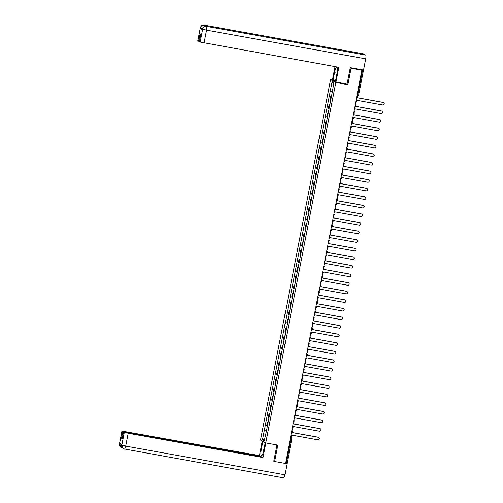 <?xml version="1.0" encoding="UTF-8"?>
<svg xmlns="http://www.w3.org/2000/svg" width="503" height="503" viewBox="0 0 503 503"><rect width="100%" height="100%" fill="white"/><g stroke="black" fill="none" stroke-linecap="round" stroke-linejoin="round"><path stroke-width="0.75" d="M332.452 79.964L330.578 79.625L260.516 440.068L265.773 442.929L335.834 82.492L347.906 84.667L351.094 68.27L361.871 70.213L285.434 463.445L274.657 461.509L277.845 445.105L265.773 442.929M291.891 438.427L287.075 463.345L286.182 463.244L291.023 438.314L291.03 437.101L290.596 436.868M285.497 463.118L286.182 463.244M273.814 461.05L274.657 461.509M361.871 70.213L360.94 69.703L363.323 69.999M351.094 68.27L350.251 67.811M331.483 96.356L330.779 96.042L330.075 99.676L330.779 99.99M331.515 96.174L330.779 96.042M329.811 104.938L329.113 104.63L328.409 108.258L329.107 108.573M329.849 104.762L329.113 104.63M328.145 113.527L327.447 113.213L326.736 116.847L327.44 117.155M328.182 113.345L327.447 113.213M326.478 122.11L325.774 121.795L325.07 125.429L325.768 125.744M326.51 121.927L325.774 121.795M324.806 130.692L324.108 130.384L323.404 134.012L324.102 134.326M324.844 130.516L324.108 130.384M323.14 139.281L322.436 138.966L321.731 142.601L322.436 142.909M323.171 139.098L322.436 138.966M321.467 147.863L320.769 147.549L320.065 151.183L320.763 151.497M321.505 147.681L320.769 147.549M319.801 156.446L319.103 156.137L318.393 159.765L319.097 160.08M319.839 156.27L319.103 156.137M318.135 165.034L317.431 164.72L316.727 168.354L317.424 168.662M318.166 164.852L317.431 164.72M316.462 173.617L315.765 173.302L315.06 176.937L315.758 177.245M316.5 173.434L315.765 173.302M314.796 182.199L314.092 181.891L313.388 185.519L314.092 185.833M314.828 182.023L314.092 181.891M313.124 190.788L312.426 190.474L311.722 194.108L312.42 194.416M313.162 190.606L312.426 190.474M311.458 199.37L310.76 199.056L310.049 202.69L310.753 202.998M311.495 199.188L310.76 199.056M309.791 207.953L309.087 207.645L308.383 211.273L309.081 211.587M309.823 207.777L309.087 207.645M308.119 216.541L307.421 216.227L306.717 219.861L307.415 220.169M308.157 216.359L307.421 216.227M306.453 225.124L305.749 224.81L305.044 228.444L305.749 228.752M306.484 224.942L305.749 224.81M304.787 233.706L304.082 233.398L303.378 237.026L304.076 237.341M304.818 233.53L304.082 233.398M303.114 242.289L302.416 241.981L301.706 245.615L302.41 245.923M303.152 242.113L302.416 241.981M301.448 250.878L300.744 250.563L300.04 254.197L300.737 254.505M301.479 250.695L300.744 250.563M299.775 259.46L299.078 259.152L298.373 262.78L299.071 263.094M299.813 259.284L299.078 259.152M298.109 268.042L297.411 267.734L296.701 271.369L297.405 271.677M298.141 267.866L297.411 267.734M296.443 276.631L295.739 276.317L295.035 279.951L295.733 280.259M296.474 276.449L295.739 276.317M294.771 285.214L294.073 284.905L293.362 288.533L294.066 288.848M294.808 285.038L294.073 284.905M293.104 293.796L292.4 293.488L291.696 297.122L292.394 297.43M293.136 293.62L292.4 293.488M291.432 302.385L290.734 302.07L290.03 305.705L290.728 306.013M291.47 302.202L290.734 302.07M289.766 310.967L289.068 310.659L288.357 314.287L289.062 314.601M289.803 310.791L289.068 310.659M288.1 319.55L287.395 319.242L286.691 322.876L287.389 323.184M288.131 319.374L287.395 319.242M286.427 328.138L285.729 327.824L285.019 331.458L285.723 331.766M286.465 327.956L285.729 327.824M284.761 336.721L284.057 336.413L283.352 340.041L284.057 340.355M284.792 336.545L284.057 336.413M283.088 345.303L282.39 344.995L281.686 348.629L282.384 348.937M283.126 345.127L282.39 344.995M281.422 353.892L280.724 353.578L280.014 357.212L280.718 357.52M281.46 353.71L280.724 353.578M279.756 362.474L279.052 362.166L278.348 365.794L279.046 366.109M279.787 362.298L279.052 362.166M278.084 371.057L277.386 370.749L276.681 374.383L277.379 374.691M278.121 370.881L277.386 370.749M276.417 379.646L275.713 379.331L275.009 382.965L275.713 383.273M276.449 379.463L275.713 379.331M274.745 388.228L274.047 387.92L273.343 391.548L274.041 391.862M274.783 388.052L274.047 387.92M273.079 396.81L272.381 396.502L271.67 400.13L272.375 400.445M273.116 396.634L272.381 396.502M271.413 405.399L270.708 405.085L270.004 408.719L270.702 409.027M271.444 405.217L270.708 405.085M269.74 413.982L269.042 413.673L268.338 417.301L269.036 417.616M269.778 413.806L269.042 413.673M268.074 422.564L267.37 422.256L266.665 425.884L267.37 426.198M268.105 422.388L267.37 422.256M332.175 91.37L330.314 90.924L332.112 81.681L333.873 82.643L332.326 92.024L266.282 431.769L264.238 440.88L262.478 439.918L264.27 430.669L266.401 431.178M330.314 90.924L264.27 430.669M330.578 79.625L335.834 82.492M346.913 84.127L347.906 84.667M266.439 430.97L264.025 430.537M332.112 81.681L333.665 83.712M264.647 438.773L262.478 439.918M355.816 101.355L356.438 101.468L356.665 100.279L382.764 104.982A1.295 1.264 118.6 0 0 383.626 102.587A1.295 1.264 118.6 0 0 383.255 102.455L383.116 102.379A1.295 1.264 -61.4 0 1 383.556 102.549M383.255 102.455L357.155 97.752L357.388 96.57L356.778 96.406M356.765 96.457L357.388 96.57M383.116 102.379L357.168 97.701M333.175 49.231A3.458 0.698 100.2 0 1 333.212 49.231A3.458 0.698 100.2 0 1 333.256 49.244L365.738 55.104A3.458 0.698 100.2 0 1 365.725 58.838L363.55 70.036L350.283 67.647L347.076 84.152L335.375 81.826L336.891 74.01A6.319 1.283 -79.8 0 0 336.834 67.144A6.319 1.283 -79.8 0 0 334.526 72.721L333.011 80.537L332.408 80.203L335.048 66.61M335.979 82.152L338.865 67.295L200.169 42.063L199.389 41.642L200.766 34.544L200.024 34.135L198.641 41.233L197.798 40.749L200.295 27.898L197.861 40.806M335.532 80.989L333.011 80.537M363.367 53.84A3.458 0.698 100.2 0 1 363.418 53.84A3.458 0.698 100.2 0 1 363.462 53.859L330.974 48.005A3.458 0.698 100.2 0 1 331.226 48.873M365.738 55.104L363.462 53.859M333.212 49.231L206.519 26.395A3.458 0.698 100.2 0 1 206.557 26.408L333.256 49.244L330.974 48.005L204.281 25.169C202.269 25.005 200.974 25.911 200.389 27.885L200.357 27.954M202.546 29.331L200.238 28.715L202.495 29.947L202.583 29.143L202.495 29.947M198.641 41.233L199.44 41.378M365.725 58.838L206.544 30.149A3.458 0.698 100.2 0 0 206.557 26.408C204.545 26.25 203.25 27.156 202.671 29.124M263.93 449.355L261.409 448.896A6.319 1.283 -79.8 0 0 261.466 455.762A6.319 1.283 -79.8 0 0 263.773 450.185L265.238 442.64M261.409 448.896L262.874 441.351M262.27 441.024L259.435 455.611L260.85 456.384L121.996 431.071L119.5 444.004M122.198 438.742L121.399 438.597L122.147 439.006L123.531 431.901L261.591 456.793L263.006 457.56L128.19 433.259L125.693 446.111L284.874 474.801L287.05 463.603L285.459 463.32M265.848 442.948L263.006 457.56M259.435 455.611L121.996 431.071M284.874 474.801A3.458 0.698 100.2 0 1 283.617 477.85A3.458 0.698 100.2 0 1 283.566 477.831M286.484 463.294L287.05 463.603M123.531 431.901L128.19 433.259M121.399 438.597L122.782 431.499M123.317 448.739L121.814 445.18L125.693 446.111A3.458 0.698 100.2 0 1 124.436 449.16A3.458 0.698 100.2 0 1 124.386 449.141L123.317 448.739C120.079 444.778 122.317 445.903 121.726 445.111L121.933 444.426L119.67 443.193L119.525 443.935L121.833 444.551M274.286 461.301L273.783 461.213L276.946 444.948M122.323 447.846A3.458 0.698 100.2 0 1 122.147 447.909A3.458 0.698 100.2 0 1 122.11 447.896L121.135 447.557L119.525 443.935M354.15 109.937L354.766 110.05L354.999 108.868L381.092 113.571A1.295 1.264 118.6 0 0 381.959 111.169A1.295 1.264 118.6 0 0 381.588 111.037L381.45 110.962A1.295 1.264 -61.4 0 1 381.89 111.138M381.588 111.037L355.489 106.334L355.722 105.152L355.105 104.989M355.099 105.039L355.722 105.152M381.45 110.962L355.495 106.284M352.477 118.519L353.1 118.633L353.326 117.451L379.425 122.154A1.295 1.264 118.6 0 0 380.287 119.752A1.295 1.264 118.6 0 0 379.916 119.626L379.778 119.551A1.295 1.264 -61.4 0 1 380.218 119.72M379.916 119.626L353.823 114.917L354.049 113.735L353.439 113.577M353.433 113.621L354.049 113.735M379.778 119.551L353.829 114.873M350.811 127.108L351.427 127.215L351.66 126.033L377.759 130.736A1.295 1.264 118.6 0 0 378.621 128.34A1.295 1.264 118.6 0 0 378.25 128.208L378.111 128.133A1.295 1.264 -61.4 0 1 378.552 128.303M378.25 128.208L352.15 123.505L352.383 122.323L351.773 122.16M351.76 122.21L352.383 122.323M378.111 128.133L352.163 123.455M349.139 135.691L349.761 135.804L349.994 134.622L376.087 139.325A1.295 1.264 118.6 0 0 376.954 136.923A1.295 1.264 118.6 0 0 376.577 136.791L376.445 136.715A1.295 1.264 -61.4 0 1 376.885 136.891M376.577 136.791L350.484 132.088L350.71 130.906L350.101 130.742M350.094 130.793L350.71 130.906M376.445 136.715L350.49 132.037M347.472 144.273L348.095 144.386L348.321 143.204L374.421 147.907A1.295 1.264 118.6 0 0 375.282 145.505A1.295 1.264 118.6 0 0 374.911 145.38L374.773 145.304A1.295 1.264 -61.4 0 1 375.213 145.474M374.911 145.38L348.812 140.67L349.044 139.488L348.434 139.331M348.422 139.375L349.044 139.488M374.773 145.304L348.824 140.626M345.806 152.862L346.422 152.969L346.655 151.787L372.748 156.49A1.295 1.264 118.6 0 0 373.616 154.094A1.295 1.264 118.6 0 0 373.245 153.962L373.107 153.887A1.295 1.264 -61.4 0 1 373.547 154.056M373.245 153.962L347.145 149.259L347.378 148.077L346.762 147.913M346.756 147.964L347.378 148.077M373.107 153.887L347.158 149.209M344.134 161.444L344.756 161.557L344.983 160.375L371.082 165.078A1.295 1.264 118.6 0 0 371.95 162.676A1.295 1.264 118.6 0 0 371.572 162.544L371.44 162.469A1.295 1.264 -61.4 0 1 371.874 162.639M371.572 162.544L345.479 157.841L345.706 156.659L345.096 156.496M345.089 156.546L345.706 156.659M371.44 162.469L345.486 157.791M342.468 170.027L343.084 170.14L343.316 168.958L369.416 173.661A1.295 1.264 118.6 0 0 370.277 171.259A1.295 1.264 118.6 0 0 369.906 171.133L369.768 171.058A1.295 1.264 -61.4 0 1 370.208 171.227M369.906 171.133L343.807 166.424L344.039 165.242L343.43 165.085M343.417 165.129L344.039 165.242M369.768 171.058L343.819 166.38M340.795 178.615L341.418 178.722L341.65 177.54L367.743 182.243A1.295 1.264 118.6 0 0 368.611 179.848A1.295 1.264 118.6 0 0 368.234 179.716L368.102 179.64A1.295 1.264 -61.4 0 1 368.542 179.81M368.234 179.716L342.141 175.013L342.367 173.831L341.757 173.667M341.751 173.717L342.367 173.831M368.102 179.64L342.147 174.962M339.129 187.198L339.751 187.311L339.978 186.129L366.077 190.832A1.295 1.264 118.6 0 0 366.939 188.43A1.295 1.264 118.6 0 0 366.568 188.298L366.429 188.223A1.295 1.264 -61.4 0 1 366.869 188.392M366.568 188.298L340.468 183.595L340.701 182.413L340.091 182.249M340.078 182.3L340.701 182.413M366.429 188.223L340.481 183.545M337.463 195.78L338.079 195.893L338.312 194.711L364.405 199.414A1.295 1.264 118.6 0 0 365.272 197.013A1.295 1.264 118.6 0 0 364.901 196.887L364.763 196.811A1.295 1.264 -61.4 0 1 365.203 196.981M364.901 196.887L338.802 192.177L339.035 190.995L338.425 190.838M338.412 190.882L339.035 190.995M364.763 196.811L338.815 192.133M335.79 204.369L336.413 204.476L336.639 203.294L362.738 207.997A1.295 1.264 118.6 0 0 363.606 205.601A1.295 1.264 118.6 0 0 363.229 205.469L363.097 205.394A1.295 1.264 -61.4 0 1 363.537 205.564M363.229 205.469L337.136 200.766L337.362 199.584L336.752 199.421M336.746 199.471L337.362 199.584M363.097 205.394L337.142 200.716M334.124 212.951L334.74 213.065L334.973 211.882L361.072 216.586A1.295 1.264 118.6 0 0 361.934 214.184A1.295 1.264 118.6 0 0 361.563 214.052L361.424 213.976A1.295 1.264 -61.4 0 1 361.864 214.146M361.563 214.052L335.463 209.349L335.696 208.167L335.086 208.003M335.073 208.053L335.696 208.167M361.424 213.976L335.476 209.298M332.452 221.534L333.074 221.647L333.307 220.465L359.4 225.168A1.295 1.264 118.6 0 0 360.267 222.766A1.295 1.264 118.6 0 0 359.89 222.634L359.758 222.565A1.295 1.264 -61.4 0 1 360.198 222.735M359.89 222.634L333.797 217.931L334.023 216.749L333.414 216.592M333.407 216.636L334.023 216.749M359.758 222.565L333.803 217.887M330.785 230.123L331.408 230.229L331.634 229.047L357.734 233.75A1.295 1.264 118.6 0 0 358.595 231.355A1.295 1.264 118.6 0 0 358.224 231.223L358.086 231.147A1.295 1.264 -61.4 0 1 358.526 231.317M358.224 231.223L332.125 226.52L332.357 225.331L331.747 225.174M331.735 225.225L332.357 225.331M358.086 231.147L332.137 226.469M329.119 238.705L329.735 238.818L329.968 237.636L356.061 242.339A1.295 1.264 118.6 0 0 356.929 239.937A1.295 1.264 118.6 0 0 356.558 239.805L356.42 239.73A1.295 1.264 -61.4 0 1 356.86 239.9M356.558 239.805L330.458 235.102L330.691 233.92L330.081 233.757M330.069 233.807L330.691 233.92M356.42 239.73L330.471 235.052M327.447 247.287L328.069 247.401L328.296 246.219L354.395 250.922A1.295 1.264 118.6 0 0 355.263 248.52A1.295 1.264 118.6 0 0 354.885 248.388L354.753 248.319A1.295 1.264 -61.4 0 1 355.193 248.488M354.885 248.388L328.792 243.685L329.019 242.503L328.409 242.345M328.402 242.389L329.019 242.503M354.753 248.319L328.799 243.641M325.781 255.876L326.397 255.983L326.629 254.801L352.729 259.504A1.295 1.264 118.6 0 0 353.59 257.108A1.295 1.264 118.6 0 0 353.219 256.976L353.081 256.901A1.295 1.264 -61.4 0 1 353.521 257.071M353.219 256.976L327.12 252.273L327.352 251.085L326.743 250.928M326.73 250.978L327.352 251.085M353.081 256.901L327.132 252.223M324.108 264.459L324.731 264.572L324.963 263.39L351.056 268.093A1.295 1.264 118.6 0 0 351.924 265.691A1.295 1.264 118.6 0 0 351.553 265.559L351.415 265.483A1.295 1.264 -61.4 0 1 351.855 265.653M351.553 265.559L325.454 260.856L325.68 259.674L325.07 259.51M325.064 259.561L325.68 259.674M351.415 265.483L325.46 260.805M322.442 273.041L323.064 273.154L323.291 271.972L349.39 276.675A1.295 1.264 118.6 0 0 350.251 274.273A1.295 1.264 118.6 0 0 349.881 274.141L349.742 274.072A1.295 1.264 -61.4 0 1 350.182 274.242M349.881 274.141L323.787 269.438L324.014 268.256L323.404 268.099M323.391 268.143L324.014 268.256M349.742 274.072L323.794 269.394M320.776 281.63L321.392 281.737L321.624 280.555L347.718 285.258A1.295 1.264 118.6 0 0 348.585 282.862A1.295 1.264 118.6 0 0 348.214 282.73L348.076 282.655A1.295 1.264 -61.4 0 1 348.516 282.824M348.214 282.73L322.115 278.027L322.348 276.839L321.738 276.681M321.725 276.732L322.348 276.839M348.076 282.655L322.127 277.977M319.103 290.212L319.726 290.325L319.952 289.143L346.051 293.846A1.295 1.264 118.6 0 0 346.919 291.444A1.295 1.264 118.6 0 0 346.542 291.312L346.41 291.237A1.295 1.264 -61.4 0 1 346.85 291.407M346.542 291.312L320.449 286.609L320.675 285.427L320.065 285.264M320.059 285.314L320.675 285.427M346.41 291.237L320.455 286.559M317.437 298.795L318.059 298.908L318.286 297.726L344.385 302.429A1.295 1.264 118.6 0 0 345.247 300.027A1.295 1.264 118.6 0 0 344.876 299.895L344.737 299.826A1.295 1.264 -61.4 0 1 345.177 299.995M344.876 299.895L318.776 295.192L319.009 294.01L318.399 293.853M318.386 293.897L319.009 294.01M344.737 299.826L318.789 295.148M315.771 307.383L316.387 307.49L316.62 306.308L342.713 311.011A1.295 1.264 118.6 0 0 343.58 308.616A1.295 1.264 118.6 0 0 343.209 308.484L343.071 308.408A1.295 1.264 -61.4 0 1 343.511 308.578M343.209 308.484L317.11 303.781L317.343 302.592L316.727 302.435M316.72 302.485L317.343 302.592M343.071 308.408L317.116 303.73M314.098 315.966L314.721 316.079L314.947 314.897L341.047 319.6A1.295 1.264 118.6 0 0 341.908 317.198A1.295 1.264 118.6 0 0 341.537 317.066L341.399 316.991A1.295 1.264 -61.4 0 1 341.839 317.16M341.537 317.066L315.444 312.363L315.67 311.181L315.06 311.017M315.054 311.068L315.67 311.181M341.399 316.991L315.45 312.313M312.432 324.548L313.048 324.661L313.281 323.479L339.38 328.182A1.295 1.264 118.6 0 0 340.242 325.781A1.295 1.264 118.6 0 0 339.871 325.648L339.732 325.579A1.295 1.264 -61.4 0 1 340.173 325.749M339.871 325.648L313.771 320.945L314.004 319.763L313.394 319.606M313.382 319.65L314.004 319.763M339.732 325.579L313.784 320.901M310.76 333.137L311.382 333.244L311.615 332.062L337.708 336.765A1.295 1.264 118.6 0 0 338.576 334.369A1.295 1.264 118.6 0 0 338.198 334.237L338.066 334.162A1.295 1.264 -61.4 0 1 338.506 334.332M338.198 334.237L312.105 329.534L312.332 328.346L311.722 328.189M311.715 328.239L312.332 328.346M338.066 334.162L312.111 329.484M309.094 341.719L309.716 341.833L309.942 340.65L336.042 345.354A1.295 1.264 118.6 0 0 336.903 342.952A1.295 1.264 118.6 0 0 336.532 342.82L336.394 342.744A1.295 1.264 -61.4 0 1 336.834 342.914M336.532 342.82L310.433 338.117L310.665 336.935L310.055 336.771M310.043 336.821L310.665 336.935M336.394 342.744L310.445 338.066M307.427 350.302L308.043 350.415L308.276 349.233L334.369 353.936A1.295 1.264 118.6 0 0 335.237 351.534A1.295 1.264 118.6 0 0 334.866 351.402L334.728 351.333A1.295 1.264 -61.4 0 1 335.168 351.503M334.866 351.402L308.767 346.699L308.999 345.517L308.383 345.36M308.377 345.404L308.999 345.517M334.728 351.333L308.773 346.655M305.755 358.89L306.377 358.997L306.604 357.815L332.703 362.518A1.295 1.264 118.6 0 0 333.564 360.123A1.295 1.264 118.6 0 0 333.193 359.991L333.055 359.915A1.295 1.264 -61.4 0 1 333.495 360.085M333.193 359.991L307.1 355.288L307.327 354.099L306.717 353.942M306.711 353.993L307.327 354.099M333.055 359.915L307.107 355.237M304.089 367.473L304.705 367.586L304.937 366.404L331.037 371.107A1.295 1.264 118.6 0 0 331.898 368.705A1.295 1.264 118.6 0 0 331.527 368.573L331.389 368.498A1.295 1.264 -61.4 0 1 331.829 368.668M331.527 368.573L305.428 363.87L305.661 362.688L305.051 362.525M305.038 362.575L305.661 362.688M331.389 368.498L305.44 363.82M302.416 376.055L303.039 376.169L303.271 374.986L329.364 379.69A1.295 1.264 118.6 0 0 330.232 377.288A1.295 1.264 118.6 0 0 329.855 377.156L329.723 377.087A1.295 1.264 -61.4 0 1 330.163 377.256M329.855 377.156L303.762 372.453L303.988 371.271L303.378 371.113M303.372 371.157L303.988 371.271M329.723 377.087L303.768 372.409M300.75 384.644L301.372 384.751L301.599 383.569L327.698 388.272A1.295 1.264 118.6 0 0 328.56 385.876A1.295 1.264 118.6 0 0 328.189 385.744L328.05 385.669A1.295 1.264 -61.4 0 1 328.49 385.839M328.189 385.744L302.089 381.041L302.322 379.853L301.712 379.696M301.699 379.746L302.322 379.853M328.05 385.669L302.102 380.991M299.084 393.227L299.7 393.34L299.933 392.158L326.026 396.861A1.295 1.264 118.6 0 0 326.893 394.459A1.295 1.264 118.6 0 0 326.522 394.327L326.384 394.251A1.295 1.264 -61.4 0 1 326.824 394.421M326.522 394.327L300.423 389.624L300.656 388.442L300.04 388.278M300.033 388.329L300.656 388.442M326.384 394.251L300.436 389.574M297.411 401.809L298.034 401.922L298.26 400.74L324.36 405.443A1.295 1.264 118.6 0 0 325.227 403.041A1.295 1.264 118.6 0 0 324.85 402.909L324.718 402.84A1.295 1.264 -61.4 0 1 325.152 403.01M324.85 402.909L298.757 398.206L298.983 397.024L298.373 396.867M298.367 396.911L298.983 397.024M324.718 402.84L298.763 398.162M295.745 410.398L296.361 410.505L296.594 409.323L322.693 414.026A1.295 1.264 118.6 0 0 323.555 411.63A1.295 1.264 118.6 0 0 323.184 411.498L323.045 411.423A1.295 1.264 -61.4 0 1 323.486 411.592M323.184 411.498L297.084 406.795L297.317 405.607L296.707 405.449M296.695 405.5L297.317 405.607M323.045 411.423L297.097 406.745M294.073 418.98L294.695 419.093L294.928 417.905L321.021 422.614A1.295 1.264 118.6 0 0 321.889 420.212A1.295 1.264 118.6 0 0 321.511 420.08L321.379 420.005A1.295 1.264 -61.4 0 1 321.819 420.175M321.511 420.08L295.418 415.377L295.645 414.195L295.035 414.032M295.028 414.082L295.645 414.195M321.379 420.005L295.424 415.327M292.406 427.563L293.029 427.676L293.255 426.494L319.355 431.197A1.295 1.264 118.6 0 0 320.216 428.795A1.295 1.264 118.6 0 0 319.845 428.663L319.707 428.594A1.295 1.264 -61.4 0 1 320.147 428.763M319.845 428.663L293.746 423.96L293.978 422.778L293.368 422.621M293.356 422.665L293.978 422.778M319.707 428.594L293.758 423.916M290.74 436.151L291.356 436.258L291.589 435.076L317.682 439.779A1.295 1.264 118.6 0 0 318.55 437.384A1.295 1.264 118.6 0 0 318.179 437.252L318.041 437.176A1.295 1.264 -61.4 0 1 318.481 437.346M318.179 437.252L292.08 432.549L292.312 431.36L291.702 431.203M291.69 431.253L292.312 431.36M318.041 437.176L292.092 432.498M290.571 437.019L291.03 437.101A1.125 1.1 118.6 0 1 291.897 438.396L290.338 438.195M363.487 70.118L358.664 95.036A1.125 1.125 0 0 1 357.363 95.928L356.885 95.84L357.363 95.928L357.771 94.935L362.619 70.005M268.659 417.477L269.363 413.843M270.325 408.895L271.029 405.261M271.991 400.306L272.701 396.678M273.663 391.724L274.368 388.09M275.33 383.141L276.034 379.507M276.996 374.553L277.706 370.925M278.668 365.97L279.372 362.336M280.334 357.388L281.045 353.754M282.007 348.799L282.711 345.171M283.673 340.217L284.377 336.582M285.339 331.634L286.05 328M287.012 323.045L287.716 319.418M288.678 314.463L289.388 310.829M290.35 305.881L291.055 302.246M292.017 297.292L292.721 293.664M293.683 288.709L294.393 285.075M295.355 280.127L296.06 276.493M297.022 271.538L297.726 267.91M298.694 262.956L299.398 259.322M300.36 254.373L301.064 250.739M302.026 245.785L302.737 242.157M303.699 237.202L304.403 233.568M305.365 228.62L306.069 224.986M307.037 220.031L307.742 216.403M308.704 211.449L309.408 207.814M310.37 202.866L311.08 199.232M312.042 194.277L312.747 190.65M313.709 185.695L314.413 182.061M315.381 177.113L316.085 173.478M317.047 168.524L317.751 164.896M318.713 159.941L319.424 156.307M320.386 151.359L321.09 147.725M322.052 142.77L322.756 139.142M323.718 134.188L324.429 130.554M325.391 125.605L326.095 121.971M327.057 117.017L327.767 113.389M328.729 108.434L329.434 104.8M330.396 99.852L331.1 96.218M266.986 426.06L267.69 422.432M355.256 104.222A1.125 1.1 118.6 0 0 355.891 103.404A1.125 1.1 -61.4 0 0 355.608 102.423A1.125 1.125 0 0 1 355.256 104.24M353.59 112.81A1.125 1.1 118.6 0 0 354.225 111.987A1.125 1.1 -61.4 0 0 353.936 111.006M351.918 121.393A1.125 1.1 118.6 0 0 352.553 120.575A1.125 1.1 -61.4 0 0 352.27 119.588A1.125 1.125 0 0 1 351.918 121.412M350.251 129.975A1.125 1.1 118.6 0 0 350.887 129.158A1.125 1.1 -61.4 0 0 350.604 128.177A1.125 1.125 0 0 1 350.245 129.994M348.585 138.564A1.125 1.1 118.6 0 0 349.22 137.74A1.125 1.1 -61.4 0 0 348.931 136.759A1.125 1.125 0 0 1 348.579 138.583M346.913 147.146A1.125 1.1 118.6 0 0 347.548 146.329A1.125 1.1 -61.4 0 0 347.265 145.342A1.125 1.125 0 0 1 346.913 147.165M345.247 155.729A1.125 1.1 118.6 0 0 345.882 154.911A1.125 1.1 -61.4 0 0 345.599 153.931A1.125 1.125 0 0 1 345.24 155.748M343.574 164.311A1.125 1.1 118.6 0 0 344.209 163.494A1.125 1.1 -61.4 0 0 343.926 162.513A1.125 1.125 0 0 1 343.574 164.336M341.908 172.9A1.125 1.1 118.6 0 0 342.543 172.083A1.125 1.1 -61.4 0 0 342.26 171.095A1.125 1.125 0 0 1 341.902 172.919M340.588 179.678A1.125 1.125 0 0 1 340.235 181.501A1.125 1.1 118.6 0 0 340.877 180.665A1.125 1.1 -61.4 0 0 340.588 179.684M338.569 190.065A1.125 1.1 118.6 0 0 339.204 189.247A1.125 1.1 -61.4 0 0 338.921 188.267A1.125 1.125 0 0 1 338.569 190.09M336.903 198.654A1.125 1.1 118.6 0 0 337.538 197.836A1.125 1.1 -61.4 0 0 337.255 196.849A1.125 1.125 0 0 1 336.897 198.672M335.231 207.236A1.125 1.1 118.6 0 0 335.872 206.419A1.125 1.1 -61.4 0 0 335.583 205.438A1.125 1.125 0 0 1 335.231 207.255M333.564 215.818A1.125 1.1 118.6 0 0 334.199 215.001A1.125 1.1 -61.4 0 0 333.917 214.02A1.125 1.125 0 0 1 333.558 215.844M331.898 224.407A1.125 1.1 118.6 0 0 332.533 223.59A1.125 1.1 -61.4 0 0 332.244 222.603A1.125 1.125 0 0 1 331.892 224.426M330.226 232.99A1.125 1.1 118.6 0 0 330.861 232.172A1.125 1.1 -61.4 0 0 330.578 231.191A1.125 1.125 0 0 1 330.226 233.008M328.56 241.572A1.125 1.1 118.6 0 0 329.195 240.755A1.125 1.1 -61.4 0 0 328.912 239.774A1.125 1.125 0 0 1 328.553 241.597M326.893 250.161A1.125 1.1 118.6 0 0 327.528 249.343A1.125 1.1 -61.4 0 0 327.239 248.356A1.125 1.125 0 0 1 326.887 250.18M325.221 258.743A1.125 1.1 118.6 0 0 325.856 257.926A1.125 1.1 -61.4 0 0 325.573 256.945A1.125 1.125 0 0 1 325.221 258.762M323.555 267.326A1.125 1.1 118.6 0 0 324.19 266.508A1.125 1.1 -61.4 0 0 323.901 265.527A1.125 1.125 0 0 1 323.548 267.351M321.882 275.914A1.125 1.1 118.6 0 0 322.517 275.097A1.125 1.1 -61.4 0 0 322.234 274.11A1.125 1.125 0 0 1 321.882 275.933M320.216 284.497A1.125 1.1 118.6 0 0 320.851 283.679A1.125 1.1 -61.4 0 0 320.568 282.699A1.125 1.125 0 0 1 320.21 284.516M318.55 293.079A1.125 1.1 118.6 0 0 319.185 292.262A1.125 1.1 -61.4 0 0 318.896 291.281A1.125 1.125 0 0 1 318.544 293.104M316.877 301.668A1.125 1.1 118.6 0 0 317.512 300.851A1.125 1.1 -61.4 0 0 317.23 299.863A1.125 1.125 0 0 1 316.877 301.687M315.211 310.25A1.125 1.1 118.6 0 0 315.846 309.433A1.125 1.1 -61.4 0 0 315.557 308.452M313.539 318.833A1.125 1.1 118.6 0 0 314.174 318.015A1.125 1.1 -61.4 0 0 313.891 317.035A1.125 1.125 0 0 1 313.539 318.858M311.873 327.422A1.125 1.1 118.6 0 0 312.508 326.604A1.125 1.1 -61.4 0 0 312.225 325.617A1.125 1.125 0 0 1 311.866 327.44M310.206 336.004A1.125 1.1 118.6 0 0 310.841 335.187A1.125 1.1 -61.4 0 0 310.552 334.206A1.125 1.125 0 0 1 310.2 336.023M308.534 344.586A1.125 1.1 118.6 0 0 309.169 343.769A1.125 1.1 -61.4 0 0 308.886 342.788A1.125 1.125 0 0 1 308.534 344.612M306.868 353.175A1.125 1.1 118.6 0 0 307.503 352.358A1.125 1.1 -61.4 0 0 307.214 351.371A1.125 1.125 0 0 1 306.861 353.194M305.195 361.758A1.125 1.1 118.6 0 0 305.83 360.94A1.125 1.1 -61.4 0 0 305.547 359.959A1.125 1.125 0 0 1 305.195 361.776M303.529 370.34A1.125 1.1 118.6 0 0 304.164 369.523A1.125 1.1 -61.4 0 0 303.881 368.542A1.125 1.125 0 0 1 303.523 370.359M301.863 378.929A1.125 1.1 118.6 0 0 302.498 378.111A1.125 1.1 -61.4 0 0 302.209 377.124A1.125 1.125 0 0 1 301.857 378.948M300.19 387.511A1.125 1.1 118.6 0 0 300.825 386.694A1.125 1.1 -61.4 0 0 300.543 385.713A1.125 1.125 0 0 1 300.19 387.53M298.524 396.094A1.125 1.1 118.6 0 0 299.159 395.276A1.125 1.1 -61.4 0 0 298.876 394.295A1.125 1.125 0 0 1 298.518 396.113M296.852 404.682A1.125 1.1 118.6 0 0 297.487 403.865A1.125 1.1 -61.4 0 0 297.204 402.878A1.125 1.125 0 0 1 296.852 404.701M295.186 413.265A1.125 1.1 118.6 0 0 295.821 412.447A1.125 1.1 -61.4 0 0 295.538 411.467A1.125 1.125 0 0 1 295.179 413.284M293.519 421.847A1.125 1.1 118.6 0 0 294.154 421.03A1.125 1.1 -61.4 0 0 293.865 420.049A1.125 1.125 0 0 1 293.513 421.866M291.847 430.436A1.125 1.1 118.6 0 0 292.482 429.619A1.125 1.1 -61.4 0 0 292.199 428.631A1.125 1.125 0 0 1 291.847 430.455M357.086 94.809L358.664 95.036L363.512 70.106M358.639 95.048A1.125 1.1 -61.4 0 1 357.382 95.928M200.238 28.715L200.389 27.885M200.169 42.063L202.64 29.205M202.665 29.218L206.544 30.149L204.048 42.994M337.041 73.174L334.526 72.721M204.18 25.15A3.458 0.698 100.2 0 1 204.237 25.15A3.458 0.698 100.2 0 1 204.281 25.169A3.458 0.698 100.2 0 1 204.532 26.64M202.734 28.602L200.383 27.973M121.814 445.18L124.31 432.329M121.242 447.613L122.191 447.915M121.135 447.557C117.683 443.501 120.079 444.671 119.444 443.86L119.5 443.916M353.584 112.829A1.125 1.125 0 0 0 353.942 111.006M315.205 310.269A1.125 1.125 0 0 0 315.563 308.446M290.608 436.811L291.356 437.214A1.125 1.125 0 0 1 291.916 438.415L287.075 463.345M363.418 53.84L204.237 25.15C199.898 25.666 202.181 25.917 201.005 26.351L200.295 27.898M202.583 29.143L203.281 27.615C204.463 27.175 202.131 26.936 206.519 26.395M283.617 477.85L123.424 448.802M121.94 431.014L119.444 443.86M121.726 445.111L121.864 444.388"/></g></svg>
